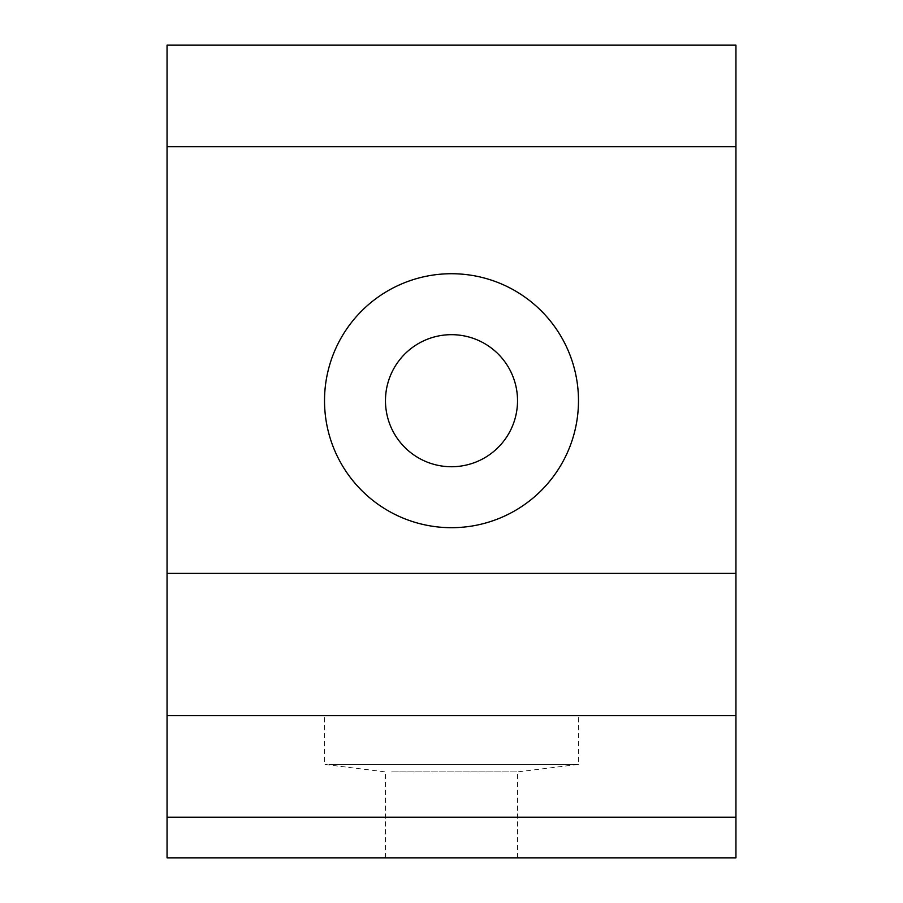 <?xml version="1.0" encoding="UTF-8"?>
<svg xmlns="http://www.w3.org/2000/svg" width="903" height="903" viewBox="0 0 903 903"><rect width="100%" height="100%" fill="white"/><g stroke="black" fill="none" stroke-linecap="round" stroke-linejoin="round"><path stroke-width="0.68" stroke-dasharray="4.51 3.39" d="M573.981 434.219A126.984 126.984 0 0 1 451.5 527.691A126.984 126.984 0 0 1 329.019 367.194A126.984 126.984 0 0 1 451.5 273.722A126.984 126.984 0 0 1 573.981 434.219M329.019 764.389L578.484 764.389L329.019 764.389M391.676 771.907L517.532 771.907L391.676 771.907M451.5 715.627L324.516 715.627L451.5 715.627M451.5 857.85L385.468 857.85L451.5 857.85M451.5 334.674A66.032 66.032 0 0 0 385.468 400.706A66.032 66.032 0 0 0 451.5 466.738A66.032 66.032 0 0 0 517.532 400.706A66.032 66.032 0 0 0 451.5 334.674M735.945 715.627L167.055 715.627M735.945 857.85L167.055 857.85L167.055 45.15L735.945 45.15L735.945 857.85M517.532 857.85L517.532 771.907L578.484 764.389L578.484 715.627M385.468 857.85L385.468 771.907L324.516 764.389L324.516 715.627"/><path stroke-width="1.35" d="M511.324 428.654A66.032 66.032 0 0 1 451.5 466.738A66.032 66.032 0 0 1 391.676 372.758A66.032 66.032 0 0 1 451.5 334.674A66.032 66.032 0 0 1 511.324 428.654M451.5 527.691A126.984 126.984 0 0 1 324.516 400.706A126.984 126.984 0 0 1 451.5 273.722A126.984 126.984 0 0 1 578.484 400.706A126.984 126.984 0 0 1 451.5 527.691M167.055 715.627L735.945 715.627L735.945 817.215L167.055 817.215L167.055 573.405L735.945 573.405L735.945 715.627M167.055 817.215L167.055 857.85L735.945 857.85L735.945 817.215M735.945 146.737L167.055 146.737L167.055 45.15L735.945 45.15L735.945 573.405M167.055 146.737L167.055 573.405"/></g></svg>
